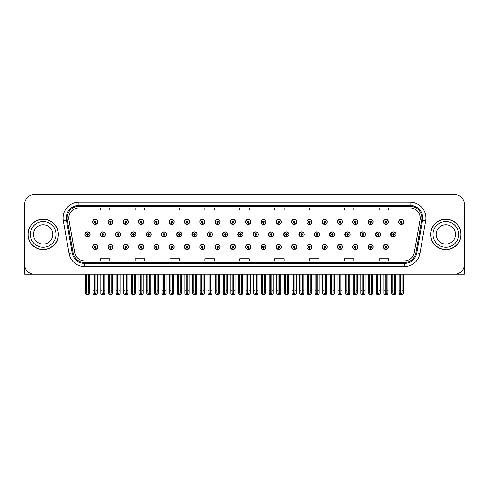 <?xml version="1.0" encoding="UTF-8"?>
<svg xmlns="http://www.w3.org/2000/svg" width="489" height="489" viewBox="0 0 489 489"><rect width="100%" height="100%" fill="white"/><g stroke="black" fill="none" stroke-linecap="round" stroke-linejoin="round"><path stroke-width="0.73" d="M445.84 274.213L464.299 274.213L464.299 204.139A9.511 9.511 0 0 0 454.782 194.622L34.218 194.622A9.511 9.511 0 0 0 24.701 204.139L24.701 274.213L43.16 274.213M230.368 246.976A2.537 2.537 0 0 0 232.905 249.512A2.537 2.537 0 0 0 235.441 246.976A2.537 2.537 0 0 0 232.905 244.439A2.537 2.537 0 0 0 230.368 246.976M215.062 246.976A2.537 2.537 0 0 0 217.599 249.512A2.537 2.537 0 0 0 220.136 246.976A2.537 2.537 0 0 0 217.599 244.439A2.537 2.537 0 0 0 215.062 246.976M199.763 246.976A2.537 2.537 0 0 0 202.299 249.512A2.537 2.537 0 0 0 204.836 246.976A2.537 2.537 0 0 0 202.299 244.439A2.537 2.537 0 0 0 199.763 246.976M153.858 246.976A2.537 2.537 0 0 0 156.394 249.512A2.537 2.537 0 0 0 158.931 246.976A2.537 2.537 0 0 0 156.394 244.439A2.537 2.537 0 0 0 153.858 246.976M138.552 246.976A2.537 2.537 0 0 0 141.089 249.512A2.537 2.537 0 0 0 143.625 246.976A2.537 2.537 0 0 0 141.089 244.439A2.537 2.537 0 0 0 138.552 246.976M107.947 246.976A2.537 2.537 0 0 0 110.483 249.512A2.537 2.537 0 0 0 113.02 246.976A2.537 2.537 0 0 0 110.483 244.439A2.537 2.537 0 0 0 107.947 246.976M123.252 246.976A2.537 2.537 0 0 0 125.789 249.512A2.537 2.537 0 0 0 128.326 246.976A2.537 2.537 0 0 0 125.789 244.439A2.537 2.537 0 0 0 123.252 246.976M184.457 246.976A2.537 2.537 0 0 0 186.994 249.512A2.537 2.537 0 0 0 189.53 246.976A2.537 2.537 0 0 0 186.994 244.439A2.537 2.537 0 0 0 184.457 246.976M245.667 246.976A2.537 2.537 0 0 0 248.204 249.512A2.537 2.537 0 0 0 250.741 246.976A2.537 2.537 0 0 0 248.204 244.439A2.537 2.537 0 0 0 245.667 246.976M260.973 246.976A2.537 2.537 0 0 0 263.504 249.512A2.537 2.537 0 0 0 266.04 246.976A2.537 2.537 0 0 0 263.504 244.439A2.537 2.537 0 0 0 260.973 246.976M276.273 246.976A2.537 2.537 0 0 0 278.809 249.512A2.537 2.537 0 0 0 281.346 246.976A2.537 2.537 0 0 0 278.809 244.439A2.537 2.537 0 0 0 276.273 246.976M291.572 246.976A2.537 2.537 0 0 0 294.109 249.512A2.537 2.537 0 0 0 296.646 246.976A2.537 2.537 0 0 0 294.109 244.439A2.537 2.537 0 0 0 291.572 246.976M306.878 246.976A2.537 2.537 0 0 0 309.415 249.512A2.537 2.537 0 0 0 311.951 246.976A2.537 2.537 0 0 0 309.415 244.439A2.537 2.537 0 0 0 306.878 246.976M322.178 246.976A2.537 2.537 0 0 0 324.714 249.512A2.537 2.537 0 0 0 327.251 246.976A2.537 2.537 0 0 0 324.714 244.439A2.537 2.537 0 0 0 322.178 246.976M337.483 246.976A2.537 2.537 0 0 0 340.014 249.512A2.537 2.537 0 0 0 342.551 246.976A2.537 2.537 0 0 0 340.014 244.439A2.537 2.537 0 0 0 337.483 246.976M352.783 246.976A2.537 2.537 0 0 0 355.32 249.512A2.537 2.537 0 0 0 357.856 246.976A2.537 2.537 0 0 0 355.32 244.439A2.537 2.537 0 0 0 352.783 246.976M368.083 246.976A2.537 2.537 0 0 0 370.619 249.512A2.537 2.537 0 0 0 373.156 246.976A2.537 2.537 0 0 0 370.619 244.439A2.537 2.537 0 0 0 368.083 246.976M383.388 246.976A2.537 2.537 0 0 0 385.925 249.512A2.537 2.537 0 0 0 388.462 246.976A2.537 2.537 0 0 0 385.925 244.439A2.537 2.537 0 0 0 383.388 246.976M169.157 246.976A2.537 2.537 0 0 0 171.694 249.512A2.537 2.537 0 0 0 174.231 246.976A2.537 2.537 0 0 0 171.694 244.439A2.537 2.537 0 0 0 169.157 246.976M115.575 234.414A2.537 2.537 0 0 0 118.112 236.951A2.537 2.537 0 0 0 120.642 234.414A2.537 2.537 0 0 0 118.112 231.878A2.537 2.537 0 0 0 115.575 234.414M130.856 234.414A2.537 2.537 0 0 0 133.393 236.951A2.537 2.537 0 0 0 135.93 234.414A2.537 2.537 0 0 0 133.393 231.878A2.537 2.537 0 0 0 130.856 234.414M146.138 234.414A2.537 2.537 0 0 0 148.674 236.951A2.537 2.537 0 0 0 151.211 234.414A2.537 2.537 0 0 0 148.674 231.878A2.537 2.537 0 0 0 146.138 234.414M161.419 234.414A2.537 2.537 0 0 0 163.956 236.951A2.537 2.537 0 0 0 166.492 234.414A2.537 2.537 0 0 0 163.956 231.878A2.537 2.537 0 0 0 161.419 234.414M176.706 234.414A2.537 2.537 0 0 0 179.243 236.951A2.537 2.537 0 0 0 181.78 234.414A2.537 2.537 0 0 0 179.243 231.878A2.537 2.537 0 0 0 176.706 234.414M191.988 234.414A2.537 2.537 0 0 0 194.524 236.951A2.537 2.537 0 0 0 197.061 234.414A2.537 2.537 0 0 0 194.524 231.878A2.537 2.537 0 0 0 191.988 234.414M207.269 234.414A2.537 2.537 0 0 0 209.805 236.951A2.537 2.537 0 0 0 212.342 234.414A2.537 2.537 0 0 0 209.805 231.878A2.537 2.537 0 0 0 207.269 234.414M227.452 233.491A2.537 2.537 0 0 0 222.556 234.414A2.537 2.537 0 0 0 227.452 235.343M242.513 233.057A2.537 2.537 0 0 0 237.837 234.414A2.537 2.537 0 0 0 242.513 235.771M257.624 232.813A2.537 2.537 0 0 0 253.119 234.414A2.537 2.537 0 0 0 257.624 236.022M272.758 232.648A2.537 2.537 0 0 0 268.4 234.414A2.537 2.537 0 0 0 272.758 236.181M287.923 232.532A2.537 2.537 0 0 0 283.687 234.414A2.537 2.537 0 0 0 287.923 236.303M303.101 232.446A2.537 2.537 0 0 0 298.968 234.414A2.537 2.537 0 0 0 303.101 236.389M318.296 232.379A2.537 2.537 0 0 0 314.25 234.414A2.537 2.537 0 0 0 318.296 236.456M333.504 232.324A2.537 2.537 0 0 0 329.537 234.414A2.537 2.537 0 0 0 333.504 236.511M348.718 232.281A2.537 2.537 0 0 0 344.818 234.414A2.537 2.537 0 0 0 348.718 236.554M363.944 232.244A2.537 2.537 0 0 0 360.1 234.414A2.537 2.537 0 0 0 363.944 236.59M379.177 232.214A2.537 2.537 0 0 0 375.381 234.414A2.537 2.537 0 0 0 379.177 236.621M394.415 232.189A2.537 2.537 0 0 0 390.668 234.414A2.537 2.537 0 0 0 394.415 236.645M100.288 234.414A2.537 2.537 0 0 0 102.824 236.951A2.537 2.537 0 0 0 105.361 234.414A2.537 2.537 0 0 0 102.824 231.878A2.537 2.537 0 0 0 100.288 234.414M245.667 221.859A2.537 2.537 0 0 0 248.204 224.396A2.537 2.537 0 0 0 250.741 221.859A2.537 2.537 0 0 0 248.204 219.323A2.537 2.537 0 0 0 245.667 221.859M230.368 221.859A2.537 2.537 0 0 0 232.905 224.396A2.537 2.537 0 0 0 235.441 221.859A2.537 2.537 0 0 0 232.905 219.323A2.537 2.537 0 0 0 230.368 221.859M153.858 221.859A2.537 2.537 0 0 0 156.394 224.396A2.537 2.537 0 0 0 158.931 221.859A2.537 2.537 0 0 0 156.394 219.323A2.537 2.537 0 0 0 153.858 221.859M138.552 221.859A2.537 2.537 0 0 0 141.089 224.396A2.537 2.537 0 0 0 143.625 221.859A2.537 2.537 0 0 0 141.089 219.323A2.537 2.537 0 0 0 138.552 221.859M123.252 221.859A2.537 2.537 0 0 0 125.789 224.396A2.537 2.537 0 0 0 128.326 221.859A2.537 2.537 0 0 0 125.789 219.323A2.537 2.537 0 0 0 123.252 221.859M184.457 221.859A2.537 2.537 0 0 0 186.994 224.396A2.537 2.537 0 0 0 189.53 221.859A2.537 2.537 0 0 0 186.994 219.323A2.537 2.537 0 0 0 184.457 221.859M215.062 221.859A2.537 2.537 0 0 0 217.599 224.396A2.537 2.537 0 0 0 220.136 221.859A2.537 2.537 0 0 0 217.599 219.323A2.537 2.537 0 0 0 215.062 221.859M107.947 221.859A2.537 2.537 0 0 0 110.483 224.396A2.537 2.537 0 0 0 113.02 221.859A2.537 2.537 0 0 0 110.483 219.323A2.537 2.537 0 0 0 107.947 221.859M199.763 221.859A2.537 2.537 0 0 0 202.299 224.396A2.537 2.537 0 0 0 204.836 221.859A2.537 2.537 0 0 0 202.299 219.323A2.537 2.537 0 0 0 199.763 221.859M260.973 221.859A2.537 2.537 0 0 0 263.504 224.396A2.537 2.537 0 0 0 266.04 221.859A2.537 2.537 0 0 0 263.504 219.323A2.537 2.537 0 0 0 260.973 221.859M276.273 221.859A2.537 2.537 0 0 0 278.809 224.396A2.537 2.537 0 0 0 281.346 221.859A2.537 2.537 0 0 0 278.809 219.323A2.537 2.537 0 0 0 276.273 221.859M291.572 221.859A2.537 2.537 0 0 0 294.109 224.396A2.537 2.537 0 0 0 296.646 221.859A2.537 2.537 0 0 0 294.109 219.323A2.537 2.537 0 0 0 291.572 221.859M306.878 221.859A2.537 2.537 0 0 0 309.415 224.396A2.537 2.537 0 0 0 311.951 221.859A2.537 2.537 0 0 0 309.415 219.323A2.537 2.537 0 0 0 306.878 221.859M322.178 221.859A2.537 2.537 0 0 0 324.714 224.396A2.537 2.537 0 0 0 327.251 221.859A2.537 2.537 0 0 0 324.714 219.323A2.537 2.537 0 0 0 322.178 221.859M337.483 221.859A2.537 2.537 0 0 0 340.014 224.396A2.537 2.537 0 0 0 342.551 221.859A2.537 2.537 0 0 0 340.014 219.323A2.537 2.537 0 0 0 337.483 221.859M352.783 221.859A2.537 2.537 0 0 0 355.32 224.396A2.537 2.537 0 0 0 357.856 221.859A2.537 2.537 0 0 0 355.32 219.323A2.537 2.537 0 0 0 352.783 221.859M368.083 221.859A2.537 2.537 0 0 0 370.619 224.396A2.537 2.537 0 0 0 373.156 221.859A2.537 2.537 0 0 0 370.619 219.323A2.537 2.537 0 0 0 368.083 221.859M383.388 221.859A2.537 2.537 0 0 0 385.925 224.396A2.537 2.537 0 0 0 388.462 221.859A2.537 2.537 0 0 0 385.925 219.323A2.537 2.537 0 0 0 383.388 221.859M398.688 221.859A2.537 2.537 0 0 0 401.224 224.396A2.537 2.537 0 0 0 403.761 221.859A2.537 2.537 0 0 0 401.224 219.323A2.537 2.537 0 0 0 398.688 221.859M169.157 221.859A2.537 2.537 0 0 0 171.694 224.396A2.537 2.537 0 0 0 174.231 221.859A2.537 2.537 0 0 0 171.694 219.323A2.537 2.537 0 0 0 169.157 221.859M92.647 246.976A2.537 2.537 0 0 0 95.184 249.512A2.537 2.537 0 0 0 97.721 246.976A2.537 2.537 0 0 0 95.184 244.439A2.537 2.537 0 0 0 92.647 246.976M85.007 234.414A2.537 2.537 0 0 0 87.543 236.951A2.537 2.537 0 0 0 90.08 234.414A2.537 2.537 0 0 0 87.543 231.878A2.537 2.537 0 0 0 85.007 234.414M92.647 221.859A2.537 2.537 0 0 0 95.184 224.396A2.537 2.537 0 0 0 97.721 221.859A2.537 2.537 0 0 0 95.184 219.323A2.537 2.537 0 0 0 92.647 221.859M27.94 234.414A15.22 15.22 0 0 0 43.16 249.634A15.22 15.22 0 0 0 58.374 234.414A15.22 15.22 0 0 0 43.16 219.2A15.22 15.22 0 0 0 27.94 234.414M430.626 234.414A15.22 15.22 0 0 0 445.84 249.634A15.22 15.22 0 0 0 461.06 234.414A15.22 15.22 0 0 0 445.84 219.2A15.22 15.22 0 0 0 430.626 234.414M68.778 218.057A10.147 10.147 0 0 1 78.925 207.911L410.075 207.911A10.147 10.147 0 0 1 420.069 219.818L414.299 252.538A10.147 10.147 0 0 1 404.305 260.924L84.695 260.924A10.147 10.147 0 0 1 74.701 252.538L68.931 219.818A10.147 10.147 0 0 1 68.778 218.057M67.146 218.057A11.779 11.779 0 0 0 67.323 220.099L73.093 252.825A11.779 11.779 0 0 0 84.695 262.556L404.305 262.556A11.779 11.779 0 0 0 415.907 252.825L421.677 220.099A11.779 11.779 0 0 0 410.075 206.279L78.925 206.279A11.779 11.779 0 0 0 67.146 218.057M63.313 220.808A15.856 15.856 0 0 1 78.925 202.201L410.075 202.201A15.856 15.856 0 0 1 425.687 220.808L419.923 253.528A15.856 15.856 0 0 1 404.305 266.633L84.695 266.633A15.856 15.856 0 0 1 69.077 253.528L63.313 220.808L66.431 220.258A12.683 12.683 0 0 1 78.925 205.374L410.075 205.374A12.683 12.683 0 0 1 422.569 220.258L416.799 252.978A12.683 12.683 0 0 1 404.305 263.461L84.695 263.461A12.683 12.683 0 0 1 72.201 252.978L66.431 220.258A12.683 12.683 0 0 1 66.241 218.057M454.782 194.622L34.218 194.622M24.701 204.139L24.701 264.696A9.511 9.511 0 0 0 34.218 274.213L454.782 274.213A9.511 9.511 0 0 0 464.299 264.696L464.299 204.139M239.744 207.911L239.744 210.056L249.256 210.056L249.256 207.911M204.867 207.911L204.867 210.056L214.378 210.056L214.378 207.911M169.989 207.911L169.989 210.056L179.5 210.056L179.5 207.911M135.111 207.911L135.111 210.056L144.622 210.056L144.622 207.911M100.233 207.911L100.233 210.056L109.744 210.056L109.744 207.911M274.622 207.911L274.622 210.056L284.133 210.056L284.133 207.911M309.5 207.911L309.5 210.056L319.011 210.056L319.011 207.911M344.378 207.911L344.378 210.056L353.889 210.056L353.889 207.911M379.256 207.911L379.256 210.056L388.767 210.056L388.767 207.911M249.256 260.924L249.256 258.779L239.744 258.779L239.744 260.924M214.378 260.924L214.378 258.779L204.867 258.779L204.867 260.924M179.5 260.924L179.5 258.779L169.989 258.779L169.989 260.924M144.622 260.924L144.622 258.779L135.111 258.779L135.111 260.924M109.744 260.924L109.744 258.779L100.233 258.779L100.233 260.924M284.133 260.924L284.133 258.779L274.622 258.779L274.622 260.924M319.011 260.924L319.011 258.779L309.5 258.779L309.5 260.924M353.889 260.924L353.889 258.779L344.378 258.779L344.378 260.924M388.767 260.924L388.767 258.779L379.256 258.779L379.256 260.924M95.978 274.213L95.978 293.198L95.184 294.329L94.389 293.198L94.389 290.252L93.124 290.252L93.124 293.424L93.674 294.378L96.694 294.378L97.244 293.424L97.244 274.213M95.147 247.764L95.08 249.347A2.378 2.378 0 0 1 92.806 246.976A2.378 2.378 0 0 1 95.184 244.598A2.378 2.378 0 0 1 97.562 246.976A2.378 2.378 0 0 1 95.288 249.347L95.221 247.764A0.795 0.795 0 0 0 95.978 246.976A0.795 0.795 0 0 0 95.184 246.181A0.795 0.795 0 0 0 94.389 246.976A0.795 0.795 0 0 0 95.147 247.764L95.172 247.287A0.318 0.318 0 0 1 94.866 246.976A0.318 0.318 0 0 1 95.184 246.658A0.318 0.318 0 0 1 95.502 246.976A0.318 0.318 0 0 1 95.196 247.287L95.221 247.764M93.124 274.213L93.124 290.252M94.389 274.213L94.389 290.252M95.978 290.252L97.244 290.252M88.338 274.213L88.338 293.198L87.543 294.329L86.749 293.198L86.749 290.252L85.483 290.252L85.483 293.424L86.033 294.378L89.053 294.378L89.603 293.424L89.603 274.213M87.507 235.209L87.439 236.792A2.378 2.378 0 0 1 85.165 234.414A2.378 2.378 0 0 1 87.543 232.037A2.378 2.378 0 0 1 89.921 234.414A2.378 2.378 0 0 1 87.647 236.792L87.58 235.209A0.795 0.795 0 0 0 88.338 234.414A0.795 0.795 0 0 0 87.543 233.626A0.795 0.795 0 0 0 86.749 234.414A0.795 0.795 0 0 0 87.507 235.209L87.531 234.732A0.318 0.318 0 0 1 87.225 234.414A0.318 0.318 0 0 1 87.543 234.103A0.318 0.318 0 0 1 87.861 234.414A0.318 0.318 0 0 1 87.555 234.732L87.58 235.209M85.483 274.213L85.483 290.252M86.749 274.213L86.749 290.252M88.338 290.252L89.603 290.252M95.147 222.654L95.08 224.237A2.378 2.378 0 0 1 92.806 221.859A2.378 2.378 0 0 1 95.184 219.482A2.378 2.378 0 0 1 97.562 221.859A2.378 2.378 0 0 1 95.288 224.237L95.221 222.654A0.795 0.795 0 0 0 95.978 221.859A0.795 0.795 0 0 0 95.184 221.071A0.795 0.795 0 0 0 94.389 221.859A0.795 0.795 0 0 0 95.147 222.654L95.172 222.177A0.318 0.318 0 0 1 94.866 221.859A0.318 0.318 0 0 1 95.184 221.541A0.318 0.318 0 0 1 95.502 221.859A0.318 0.318 0 0 1 95.196 222.177L95.221 222.654M24.701 254.708L24.701 251.542M24.701 221.23A6.339 6.339 0 0 0 24.45 223.002L24.45 249.005A6.339 6.339 0 0 1 24.701 248.987M111.278 274.213L111.278 293.198L110.483 294.329L109.695 293.198L109.695 290.252L108.424 290.252L108.424 293.424L108.974 294.378L111.999 294.378L112.549 293.424L112.549 274.213M110.453 247.764L110.386 249.347A2.378 2.378 0 0 1 108.106 246.976A2.378 2.378 0 0 1 110.483 244.598A2.378 2.378 0 0 1 112.867 246.976A2.378 2.378 0 0 1 110.587 249.347L110.52 247.764A0.795 0.795 0 0 0 111.278 246.976A0.795 0.795 0 0 0 110.483 246.181A0.795 0.795 0 0 0 109.695 246.976A0.795 0.795 0 0 0 110.453 247.764L110.471 247.287A0.318 0.318 0 0 1 110.172 246.976A0.318 0.318 0 0 1 110.483 246.658A0.318 0.318 0 0 1 110.801 246.976A0.318 0.318 0 0 1 110.502 247.287L110.52 247.764M108.424 274.213L108.424 290.252M109.695 274.213L109.695 290.252M111.278 290.252L112.549 290.252M126.584 274.213L126.584 293.198L125.789 294.329L124.995 293.198L124.995 290.252L123.729 290.252L123.729 293.424L124.279 294.378L127.299 294.378L127.849 293.424L127.849 274.213M125.752 247.764L125.685 249.347A2.378 2.378 0 0 1 123.411 246.976A2.378 2.378 0 0 1 125.789 244.598A2.378 2.378 0 0 1 128.167 246.976A2.378 2.378 0 0 1 125.893 249.347L125.826 247.764A0.795 0.795 0 0 0 126.584 246.976A0.795 0.795 0 0 0 125.789 246.181A0.795 0.795 0 0 0 124.995 246.976A0.795 0.795 0 0 0 125.752 247.764L125.777 247.287A0.318 0.318 0 0 1 125.471 246.976A0.318 0.318 0 0 1 125.789 246.658A0.318 0.318 0 0 1 126.107 246.976A0.318 0.318 0 0 1 125.801 247.287L125.826 247.764M123.729 274.213L123.729 290.252M124.995 274.213L124.995 290.252M126.584 290.252L127.849 290.252M141.883 274.213L141.883 293.198L141.089 294.329L140.3 293.198L140.3 290.252L139.029 290.252L139.029 293.424L139.579 294.378L142.605 294.378L143.149 293.424L143.149 274.213M141.058 247.764L140.985 249.347A2.378 2.378 0 0 1 138.711 246.976A2.378 2.378 0 0 1 141.089 244.598A2.378 2.378 0 0 1 143.466 246.976A2.378 2.378 0 0 1 141.193 249.347L141.125 247.764A0.795 0.795 0 0 0 141.883 246.976A0.795 0.795 0 0 0 141.089 246.181A0.795 0.795 0 0 0 140.3 246.976A0.795 0.795 0 0 0 141.058 247.764L141.077 247.287A0.318 0.318 0 0 1 140.771 246.976A0.318 0.318 0 0 1 141.089 246.658A0.318 0.318 0 0 1 141.407 246.976A0.318 0.318 0 0 1 141.107 247.287L141.125 247.764M139.029 274.213L139.029 290.252M140.3 274.213L140.3 290.252M141.883 290.252L143.149 290.252M157.183 274.213L157.183 293.198L156.394 294.329L155.6 293.198L155.6 290.252L154.335 290.252L154.335 293.424L154.879 294.378L157.904 294.378L158.454 293.424L158.454 274.213M156.358 247.764L156.291 249.347A2.378 2.378 0 0 1 154.017 246.976A2.378 2.378 0 0 1 156.394 244.598A2.378 2.378 0 0 1 158.772 246.976A2.378 2.378 0 0 1 156.498 249.347L156.425 247.764A0.795 0.795 0 0 0 157.183 246.976A0.795 0.795 0 0 0 156.394 246.181A0.795 0.795 0 0 0 155.6 246.976A0.795 0.795 0 0 0 156.358 247.764L156.376 247.287A0.318 0.318 0 0 1 156.077 246.976A0.318 0.318 0 0 1 156.394 246.658A0.318 0.318 0 0 1 156.712 246.976A0.318 0.318 0 0 1 156.407 247.287L156.425 247.764M154.335 274.213L154.335 290.252M155.6 274.213L155.6 290.252M157.183 290.252L158.454 290.252M103.637 274.213L103.637 293.198L102.843 294.329L102.054 293.198L102.054 290.252L100.783 290.252L100.783 293.424L101.333 294.378L104.359 294.378L104.909 293.424L104.909 274.213M102.812 235.209L102.739 236.792A2.378 2.378 0 0 1 100.465 234.414A2.378 2.378 0 0 1 102.843 232.037A2.378 2.378 0 0 1 105.221 234.414A2.378 2.378 0 0 1 102.947 236.792L102.879 235.209A0.795 0.795 0 0 0 103.637 234.414A0.795 0.795 0 0 0 102.843 233.626A0.795 0.795 0 0 0 102.054 234.414A0.795 0.795 0 0 0 102.812 235.209L102.831 234.732A0.318 0.318 0 0 1 102.525 234.414A0.318 0.318 0 0 1 102.843 234.103A0.318 0.318 0 0 1 103.161 234.414A0.318 0.318 0 0 1 102.861 234.732L102.879 235.209M100.783 274.213L100.783 290.252M102.054 274.213L102.054 290.252M103.637 290.252L104.909 290.252M118.937 274.213L118.937 293.198L118.149 294.329L117.354 293.198L117.354 290.252L116.089 290.252L116.089 293.424L116.633 294.378L119.658 294.378L120.208 293.424L120.208 274.213M118.112 235.209L118.045 236.792A2.378 2.378 0 0 1 115.771 234.414A2.378 2.378 0 0 1 118.149 232.037A2.378 2.378 0 0 1 120.526 234.414A2.378 2.378 0 0 1 118.252 236.792L118.179 235.209A0.795 0.795 0 0 0 118.937 234.414A0.795 0.795 0 0 0 118.149 233.626A0.795 0.795 0 0 0 117.354 234.414A0.795 0.795 0 0 0 118.112 235.209L118.13 234.732A0.318 0.318 0 0 1 117.831 234.414A0.318 0.318 0 0 1 118.149 234.103A0.318 0.318 0 0 1 118.466 234.414A0.318 0.318 0 0 1 118.161 234.732L118.179 235.209M116.089 274.213L116.089 290.252M117.354 274.213L117.354 290.252M118.937 290.252L120.208 290.252M134.243 274.213L134.243 293.198L133.448 294.329L132.653 293.198L132.653 290.252L131.388 290.252L131.388 293.424L131.938 294.378L134.958 294.378L135.508 293.424L135.508 274.213M133.411 235.209L133.344 236.792A2.378 2.378 0 0 1 131.07 234.414A2.378 2.378 0 0 1 133.448 232.037A2.378 2.378 0 0 1 135.826 234.414A2.378 2.378 0 0 1 133.552 236.792L133.485 235.209A0.795 0.795 0 0 0 134.243 234.414A0.795 0.795 0 0 0 133.448 233.626A0.795 0.795 0 0 0 132.653 234.414A0.795 0.795 0 0 0 133.411 235.209L133.436 234.732A0.318 0.318 0 0 1 133.13 234.414A0.318 0.318 0 0 1 133.448 234.103A0.318 0.318 0 0 1 133.766 234.414A0.318 0.318 0 0 1 133.46 234.732L133.485 235.209M131.388 274.213L131.388 290.252M132.653 274.213L132.653 290.252M134.243 290.252L135.508 290.252M149.542 274.213L149.542 293.198L148.754 294.329L147.959 293.198L147.959 290.252L146.688 290.252L146.688 293.424L147.238 294.378L150.264 294.378L150.814 293.424L150.814 274.213M148.717 235.209L148.65 236.792A2.378 2.378 0 0 1 146.37 234.414A2.378 2.378 0 0 1 148.754 232.037A2.378 2.378 0 0 1 151.132 234.414A2.378 2.378 0 0 1 148.858 236.792L148.784 235.209A0.795 0.795 0 0 0 149.542 234.414A0.795 0.795 0 0 0 148.754 233.626A0.795 0.795 0 0 0 147.959 234.414A0.795 0.795 0 0 0 148.717 235.209L148.735 234.732A0.318 0.318 0 0 1 148.436 234.414A0.318 0.318 0 0 1 148.754 234.103A0.318 0.318 0 0 1 149.066 234.414A0.318 0.318 0 0 1 148.766 234.732L148.784 235.209M146.688 274.213L146.688 290.252M147.959 274.213L147.959 290.252M149.542 290.252L150.814 290.252M110.453 222.654L110.386 224.237A2.378 2.378 0 0 1 108.106 221.859A2.378 2.378 0 0 1 110.483 219.482A2.378 2.378 0 0 1 112.867 221.859A2.378 2.378 0 0 1 110.587 224.237L110.52 222.654A0.795 0.795 0 0 0 111.278 221.859A0.795 0.795 0 0 0 110.483 221.071A0.795 0.795 0 0 0 109.695 221.859A0.795 0.795 0 0 0 110.453 222.654L110.471 222.177A0.318 0.318 0 0 1 110.172 221.859A0.318 0.318 0 0 1 110.483 221.541A0.318 0.318 0 0 1 110.801 221.859A0.318 0.318 0 0 1 110.502 222.177L110.52 222.654M125.752 222.654L125.685 224.237A2.378 2.378 0 0 1 123.411 221.859A2.378 2.378 0 0 1 125.789 219.482A2.378 2.378 0 0 1 128.167 221.859A2.378 2.378 0 0 1 125.893 224.237L125.826 222.654A0.795 0.795 0 0 0 126.584 221.859A0.795 0.795 0 0 0 125.789 221.071A0.795 0.795 0 0 0 124.995 221.859A0.795 0.795 0 0 0 125.752 222.654L125.777 222.177A0.318 0.318 0 0 1 125.471 221.859A0.318 0.318 0 0 1 125.789 221.541A0.318 0.318 0 0 1 126.107 221.859A0.318 0.318 0 0 1 125.801 222.177L125.826 222.654M141.058 222.654L140.985 224.237A2.378 2.378 0 0 1 138.711 221.859A2.378 2.378 0 0 1 141.089 219.482A2.378 2.378 0 0 1 143.466 221.859A2.378 2.378 0 0 1 141.193 224.237L141.125 222.654A0.795 0.795 0 0 0 141.883 221.859A0.795 0.795 0 0 0 141.089 221.071A0.795 0.795 0 0 0 140.3 221.859A0.795 0.795 0 0 0 141.058 222.654L141.077 222.177A0.318 0.318 0 0 1 140.771 221.859A0.318 0.318 0 0 1 141.089 221.541A0.318 0.318 0 0 1 141.407 221.859A0.318 0.318 0 0 1 141.107 222.177L141.125 222.654M156.358 222.654L156.291 224.237A2.378 2.378 0 0 1 154.017 221.859A2.378 2.378 0 0 1 156.394 219.482A2.378 2.378 0 0 1 158.772 221.859A2.378 2.378 0 0 1 156.498 224.237L156.425 222.654A0.795 0.795 0 0 0 157.183 221.859A0.795 0.795 0 0 0 156.394 221.071A0.795 0.795 0 0 0 155.6 221.859A0.795 0.795 0 0 0 156.358 222.654L156.376 222.177A0.318 0.318 0 0 1 156.077 221.859A0.318 0.318 0 0 1 156.394 221.541A0.318 0.318 0 0 1 156.712 221.859A0.318 0.318 0 0 1 156.407 222.177L156.425 222.654M52.83 234.414A9.67 9.67 0 0 0 43.16 224.744A9.67 9.67 0 0 0 33.484 234.414A9.67 9.67 0 0 0 43.16 244.09A9.67 9.67 0 0 0 52.83 234.414A9.67 9.67 0 0 1 43.16 244.09A9.67 9.67 0 0 1 33.484 234.414M58.215 234.414A15.061 15.061 0 0 0 43.16 219.353A15.061 15.061 0 0 0 28.099 234.414A15.061 15.061 0 0 0 43.16 249.476A15.061 15.061 0 0 0 58.215 234.414M464.299 251.542L464.299 254.708M464.299 221.23A6.339 6.339 0 0 1 464.55 223.002L464.55 249.005A6.339 6.339 0 0 0 464.299 248.987M455.516 234.414A9.67 9.67 0 0 0 445.84 224.744A9.67 9.67 0 0 0 436.17 234.414A9.67 9.67 0 0 0 445.84 244.09A9.67 9.67 0 0 0 455.516 234.414A9.67 9.67 0 0 1 445.84 244.09A9.67 9.67 0 0 1 436.17 234.414M460.901 234.414A15.061 15.061 0 0 0 445.84 219.353A15.061 15.061 0 0 0 430.785 234.414A15.061 15.061 0 0 0 445.84 249.476A15.061 15.061 0 0 0 460.901 234.414M172.489 274.213L172.489 293.198L171.694 294.329L170.899 293.198L170.899 290.252L169.634 290.252L169.634 293.424L170.184 294.378L173.204 294.378L173.754 293.424L173.754 274.213M171.657 247.764L171.59 249.347A2.378 2.378 0 0 1 169.316 246.976A2.378 2.378 0 0 1 171.694 244.598A2.378 2.378 0 0 1 174.072 246.976A2.378 2.378 0 0 1 171.798 249.347L171.731 247.764A0.795 0.795 0 0 0 172.489 246.976A0.795 0.795 0 0 0 171.694 246.181A0.795 0.795 0 0 0 170.899 246.976A0.795 0.795 0 0 0 171.657 247.764L171.682 247.287A0.318 0.318 0 0 1 171.376 246.976A0.318 0.318 0 0 1 171.694 246.658A0.318 0.318 0 0 1 172.012 246.976A0.318 0.318 0 0 1 171.706 247.287L171.731 247.764M169.634 274.213L169.634 290.252M170.899 274.213L170.899 290.252M172.489 290.252L173.754 290.252M187.788 274.213L187.788 293.198L186.994 294.329L186.205 293.198L186.205 290.252L184.934 290.252L184.934 293.424L185.484 294.378L188.509 294.378L189.06 293.424L189.06 274.213M186.963 247.764L186.896 249.347A2.378 2.378 0 0 1 184.616 246.976A2.378 2.378 0 0 1 186.994 244.598A2.378 2.378 0 0 1 189.377 246.976A2.378 2.378 0 0 1 187.098 249.347L187.03 247.764A0.795 0.795 0 0 0 187.788 246.976A0.795 0.795 0 0 0 186.994 246.181A0.795 0.795 0 0 0 186.205 246.976A0.795 0.795 0 0 0 186.963 247.764L186.981 247.287A0.318 0.318 0 0 1 186.682 246.976A0.318 0.318 0 0 1 186.994 246.658A0.318 0.318 0 0 1 187.311 246.976A0.318 0.318 0 0 1 187.012 247.287L187.03 247.764M184.934 274.213L184.934 290.252M186.205 274.213L186.205 290.252M187.788 290.252L189.06 290.252M203.094 274.213L203.094 293.198L202.299 294.329L201.505 293.198L201.505 290.252L200.239 290.252L200.239 293.424L200.79 294.378L203.809 294.378L204.359 293.424L204.359 274.213M202.263 247.764L202.195 249.347A2.378 2.378 0 0 1 199.922 246.976A2.378 2.378 0 0 1 202.299 244.598A2.378 2.378 0 0 1 204.677 246.976A2.378 2.378 0 0 1 202.403 249.347L202.336 247.764A0.795 0.795 0 0 0 203.094 246.976A0.795 0.795 0 0 0 202.299 246.181A0.795 0.795 0 0 0 201.505 246.976A0.795 0.795 0 0 0 202.263 247.764L202.287 247.287A0.318 0.318 0 0 1 201.981 246.976A0.318 0.318 0 0 1 202.299 246.658A0.318 0.318 0 0 1 202.617 246.976A0.318 0.318 0 0 1 202.312 247.287L202.336 247.764M200.239 274.213L200.239 290.252M201.505 274.213L201.505 290.252M203.094 290.252L204.359 290.252M218.394 274.213L218.394 293.198L217.599 294.329L216.81 293.198L216.81 290.252L215.539 290.252L215.539 293.424L216.089 294.378L219.115 294.378L219.659 293.424L219.659 274.213M217.568 247.764L217.495 249.347A2.378 2.378 0 0 1 215.221 246.976A2.378 2.378 0 0 1 217.599 244.598A2.378 2.378 0 0 1 219.977 246.976A2.378 2.378 0 0 1 217.703 249.347L217.636 247.764A0.795 0.795 0 0 0 218.394 246.976A0.795 0.795 0 0 0 217.599 246.181A0.795 0.795 0 0 0 216.81 246.976A0.795 0.795 0 0 0 217.568 247.764L217.587 247.287A0.318 0.318 0 0 1 217.281 246.976A0.318 0.318 0 0 1 217.599 246.658A0.318 0.318 0 0 1 217.917 246.976A0.318 0.318 0 0 1 217.617 247.287L217.636 247.764M215.539 274.213L215.539 290.252M216.81 274.213L216.81 290.252M218.394 290.252L219.659 290.252M233.693 274.213L233.693 293.198L232.905 294.329L232.11 293.198L232.11 290.252L230.845 290.252L230.845 293.424L231.389 294.378L234.414 294.378L234.964 293.424L234.964 274.213M232.868 247.764L232.801 249.347A2.378 2.378 0 0 1 230.527 246.976A2.378 2.378 0 0 1 232.905 244.598A2.378 2.378 0 0 1 235.282 246.976A2.378 2.378 0 0 1 233.008 249.347L232.935 247.764A0.795 0.795 0 0 0 233.693 246.976A0.795 0.795 0 0 0 232.905 246.181A0.795 0.795 0 0 0 232.11 246.976A0.795 0.795 0 0 0 232.868 247.764L232.886 247.287A0.318 0.318 0 0 1 232.587 246.976A0.318 0.318 0 0 1 232.905 246.658A0.318 0.318 0 0 1 233.222 246.976A0.318 0.318 0 0 1 232.917 247.287L232.935 247.764M230.845 274.213L230.845 290.252M232.11 274.213L232.11 290.252M233.693 290.252L234.964 290.252M248.999 274.213L248.999 293.198L248.204 294.329L247.41 293.198L247.41 290.252L246.144 290.252L246.144 293.424L246.694 294.378L249.714 294.378L250.264 293.424L250.264 274.213M248.167 247.764L248.1 249.347A2.378 2.378 0 0 1 245.826 246.976A2.378 2.378 0 0 1 248.204 244.598A2.378 2.378 0 0 1 250.582 246.976A2.378 2.378 0 0 1 248.308 249.347L248.241 247.764A0.795 0.795 0 0 0 248.999 246.976A0.795 0.795 0 0 0 248.204 246.181A0.795 0.795 0 0 0 247.41 246.976A0.795 0.795 0 0 0 248.167 247.764L248.192 247.287A0.318 0.318 0 0 1 247.886 246.976A0.318 0.318 0 0 1 248.204 246.658A0.318 0.318 0 0 1 248.522 246.976A0.318 0.318 0 0 1 248.216 247.287L248.241 247.764M246.144 274.213L246.144 290.252M247.41 274.213L247.41 290.252M248.999 290.252L250.264 290.252M264.298 274.213L264.298 293.198L263.504 294.329L262.715 293.198L262.715 290.252L261.444 290.252L261.444 293.424L261.994 294.378L265.02 294.378L265.57 293.424L265.57 274.213M263.473 247.764L263.406 249.347A2.378 2.378 0 0 1 261.126 246.976A2.378 2.378 0 0 1 263.504 244.598A2.378 2.378 0 0 1 265.888 246.976A2.378 2.378 0 0 1 263.608 249.347L263.54 247.764A0.795 0.795 0 0 0 264.298 246.976A0.795 0.795 0 0 0 263.504 246.181A0.795 0.795 0 0 0 262.715 246.976A0.795 0.795 0 0 0 263.473 247.764L263.492 247.287A0.318 0.318 0 0 1 263.192 246.976A0.318 0.318 0 0 1 263.504 246.658A0.318 0.318 0 0 1 263.822 246.976A0.318 0.318 0 0 1 263.522 247.287L263.54 247.764M261.444 274.213L261.444 290.252M262.715 274.213L262.715 290.252M264.298 290.252L265.57 290.252M279.604 274.213L279.604 293.198L278.809 294.329L278.015 293.198L278.015 290.252L276.75 290.252L276.75 293.424L277.3 294.378L280.319 294.378L280.869 293.424L280.869 274.213M278.773 247.764L278.706 249.347A2.378 2.378 0 0 1 276.432 246.976A2.378 2.378 0 0 1 278.809 244.598A2.378 2.378 0 0 1 281.187 246.976A2.378 2.378 0 0 1 278.913 249.347L278.846 247.764A0.795 0.795 0 0 0 279.604 246.976A0.795 0.795 0 0 0 278.809 246.181A0.795 0.795 0 0 0 278.015 246.976A0.795 0.795 0 0 0 278.773 247.764L278.797 247.287A0.318 0.318 0 0 1 278.492 246.976A0.318 0.318 0 0 1 278.809 246.658A0.318 0.318 0 0 1 279.127 246.976A0.318 0.318 0 0 1 278.822 247.287L278.846 247.764M276.75 274.213L276.75 290.252M278.015 274.213L278.015 290.252M279.604 290.252L280.869 290.252M294.904 274.213L294.904 293.198L294.109 294.329L293.321 293.198L293.321 290.252L292.049 290.252L292.049 293.424L292.599 294.378L295.625 294.378L296.169 293.424L296.169 274.213M294.078 247.764L294.005 249.347A2.378 2.378 0 0 1 291.731 246.976A2.378 2.378 0 0 1 294.109 244.598A2.378 2.378 0 0 1 296.487 246.976A2.378 2.378 0 0 1 294.213 249.347L294.146 247.764A0.795 0.795 0 0 0 294.904 246.976A0.795 0.795 0 0 0 294.109 246.181A0.795 0.795 0 0 0 293.321 246.976A0.795 0.795 0 0 0 294.078 247.764L294.097 247.287A0.318 0.318 0 0 1 293.791 246.976A0.318 0.318 0 0 1 294.109 246.658A0.318 0.318 0 0 1 294.427 246.976A0.318 0.318 0 0 1 294.127 247.287L294.146 247.764M292.049 274.213L292.049 290.252M293.321 274.213L293.321 290.252M294.904 290.252L296.169 290.252M164.848 274.213L164.848 293.198L164.053 294.329L163.259 293.198L163.259 290.252L161.993 290.252L161.993 293.424L162.544 294.378L165.563 294.378L166.113 293.424L166.113 274.213M164.017 235.209L163.949 236.792A2.378 2.378 0 0 1 161.676 234.414A2.378 2.378 0 0 1 164.053 232.037A2.378 2.378 0 0 1 166.431 234.414A2.378 2.378 0 0 1 164.157 236.792L164.09 235.209A0.795 0.795 0 0 0 164.848 234.414A0.795 0.795 0 0 0 164.053 233.626A0.795 0.795 0 0 0 163.259 234.414A0.795 0.795 0 0 0 164.017 235.209L164.041 234.732A0.318 0.318 0 0 1 163.736 234.414A0.318 0.318 0 0 1 164.053 234.103A0.318 0.318 0 0 1 164.371 234.414A0.318 0.318 0 0 1 164.066 234.732L164.09 235.209M161.993 274.213L161.993 290.252M163.259 274.213L163.259 290.252M164.848 290.252L166.113 290.252M180.148 274.213L180.148 293.198L179.353 294.329L178.564 293.198L178.564 290.252L177.293 290.252L177.293 293.424L177.843 294.378L180.869 294.378L181.419 293.424L181.419 274.213M179.322 235.209L179.249 236.792A2.378 2.378 0 0 1 176.975 234.414A2.378 2.378 0 0 1 179.353 232.037A2.378 2.378 0 0 1 181.731 234.414A2.378 2.378 0 0 1 179.457 236.792L179.39 235.209A0.795 0.795 0 0 0 180.148 234.414A0.795 0.795 0 0 0 179.353 233.626A0.795 0.795 0 0 0 178.564 234.414A0.795 0.795 0 0 0 179.322 235.209L179.341 234.732A0.318 0.318 0 0 1 179.035 234.414A0.318 0.318 0 0 1 179.353 234.103A0.318 0.318 0 0 1 179.671 234.414A0.318 0.318 0 0 1 179.371 234.732L179.39 235.209M177.293 274.213L177.293 290.252M178.564 274.213L178.564 290.252M180.148 290.252L181.419 290.252M195.447 274.213L195.447 293.198L194.659 294.329L193.864 293.198L193.864 290.252L192.599 290.252L192.599 293.424L193.143 294.378L196.168 294.378L196.719 293.424L196.719 274.213M194.622 235.209L194.555 236.792A2.378 2.378 0 0 1 192.281 234.414A2.378 2.378 0 0 1 194.659 232.037A2.378 2.378 0 0 1 197.036 234.414A2.378 2.378 0 0 1 194.763 236.792L194.689 235.209A0.795 0.795 0 0 0 195.447 234.414A0.795 0.795 0 0 0 194.659 233.626A0.795 0.795 0 0 0 193.864 234.414A0.795 0.795 0 0 0 194.622 235.209L194.64 234.732A0.318 0.318 0 0 1 194.341 234.414A0.318 0.318 0 0 1 194.659 234.103A0.318 0.318 0 0 1 194.977 234.414A0.318 0.318 0 0 1 194.671 234.732L194.689 235.209M192.599 274.213L192.599 290.252M193.864 274.213L193.864 290.252M195.447 290.252L196.719 290.252M210.753 274.213L210.753 293.198L209.958 294.329L209.164 293.198L209.164 290.252L207.898 290.252L207.898 293.424L208.448 294.378L211.468 294.378L212.018 293.424L212.018 274.213M209.922 235.209L209.854 236.792A2.378 2.378 0 0 1 207.581 234.414A2.378 2.378 0 0 1 209.958 232.037A2.378 2.378 0 0 1 212.336 234.414A2.378 2.378 0 0 1 210.062 236.792L209.995 235.209A0.795 0.795 0 0 0 210.753 234.414A0.795 0.795 0 0 0 209.958 233.626A0.795 0.795 0 0 0 209.164 234.414A0.795 0.795 0 0 0 209.922 235.209L209.946 234.732A0.318 0.318 0 0 1 209.64 234.414A0.318 0.318 0 0 1 209.958 234.103A0.318 0.318 0 0 1 210.276 234.414A0.318 0.318 0 0 1 209.97 234.732L209.995 235.209M207.666 235.05L207.348 235.05M207.348 233.785L207.666 233.785M207.898 274.213L207.898 290.252M209.164 274.213L209.164 290.252M210.753 290.252L212.018 290.252M226.052 274.213L226.052 293.198L225.264 294.329L224.469 293.198L224.469 290.252L223.198 290.252L223.198 293.424L223.748 294.378L226.774 294.378L227.324 293.424L227.324 274.213M225.227 235.209L225.16 236.792A2.378 2.378 0 0 1 222.88 234.414A2.378 2.378 0 0 1 225.264 232.037A2.378 2.378 0 0 1 227.642 234.414A2.378 2.378 0 0 1 225.368 236.792L225.295 235.209A0.795 0.795 0 0 0 226.052 234.414A0.795 0.795 0 0 0 225.264 233.626A0.795 0.795 0 0 0 224.469 234.414A0.795 0.795 0 0 0 225.227 235.209L225.246 234.732A0.318 0.318 0 0 1 224.946 234.414A0.318 0.318 0 0 1 225.264 234.103A0.318 0.318 0 0 1 225.576 234.414A0.318 0.318 0 0 1 225.276 234.732L225.295 235.209M222.972 235.05L222.636 235.05M222.636 233.785L222.972 233.785M223.198 274.213L223.198 290.252M224.469 274.213L224.469 290.252M226.052 290.252L227.324 290.252M241.358 274.213L241.358 293.198L240.564 294.329L239.769 293.198L239.769 290.252L238.504 290.252L238.504 293.424L239.054 294.378L242.073 294.378L242.623 293.424L242.623 274.213M240.527 235.209L240.46 236.792A2.378 2.378 0 0 1 238.186 234.414A2.378 2.378 0 0 1 240.564 232.037A2.378 2.378 0 0 1 242.941 234.414A2.378 2.378 0 0 1 240.667 236.792L240.6 235.209A0.795 0.795 0 0 0 241.358 234.414A0.795 0.795 0 0 0 240.564 233.626A0.795 0.795 0 0 0 239.769 234.414A0.795 0.795 0 0 0 240.527 235.209L240.551 234.732A0.318 0.318 0 0 1 240.246 234.414A0.318 0.318 0 0 1 240.564 234.103A0.318 0.318 0 0 1 240.881 234.414A0.318 0.318 0 0 1 240.576 234.732L240.6 235.209M238.271 235.05L237.917 235.05M237.917 233.785L238.271 233.785M238.504 274.213L238.504 290.252M239.769 274.213L239.769 290.252M241.358 290.252L242.623 290.252M256.658 274.213L256.658 293.198L255.863 294.329L255.075 293.198L255.075 290.252L253.803 290.252L253.803 293.424L254.353 294.378L257.379 294.378L257.929 293.424L257.929 274.213M255.833 235.209L255.759 236.792A2.378 2.378 0 0 1 253.485 234.414A2.378 2.378 0 0 1 255.863 232.037A2.378 2.378 0 0 1 258.241 234.414A2.378 2.378 0 0 1 255.967 236.792L255.9 235.209A0.795 0.795 0 0 0 256.658 234.414A0.795 0.795 0 0 0 255.863 233.626A0.795 0.795 0 0 0 255.075 234.414A0.795 0.795 0 0 0 255.833 235.209L255.851 234.732A0.318 0.318 0 0 1 255.545 234.414A0.318 0.318 0 0 1 255.863 234.103A0.318 0.318 0 0 1 256.181 234.414A0.318 0.318 0 0 1 255.881 234.732L255.9 235.209M253.571 235.05L253.198 235.05M253.198 233.785L253.571 233.785M253.803 274.213L253.803 290.252M255.075 274.213L255.075 290.252M256.658 290.252L257.929 290.252M271.957 274.213L271.957 293.198L271.169 294.329L270.374 293.198L270.374 290.252L269.109 290.252L269.109 293.424L269.653 294.378L272.679 294.378L273.229 293.424L273.229 274.213M271.132 235.209L271.065 236.792A2.378 2.378 0 0 1 268.791 234.414A2.378 2.378 0 0 1 271.169 232.037A2.378 2.378 0 0 1 273.547 234.414A2.378 2.378 0 0 1 271.273 236.792L271.199 235.209A0.795 0.795 0 0 0 271.957 234.414A0.795 0.795 0 0 0 271.169 233.626A0.795 0.795 0 0 0 270.374 234.414A0.795 0.795 0 0 0 271.132 235.209L271.151 234.732A0.318 0.318 0 0 1 270.851 234.414A0.318 0.318 0 0 1 271.169 234.103A0.318 0.318 0 0 1 271.487 234.414A0.318 0.318 0 0 1 271.181 234.732L271.199 235.209M268.877 235.05L268.485 235.05M268.485 233.785L268.877 233.785M269.109 274.213L269.109 290.252M270.374 274.213L270.374 290.252M271.957 290.252L273.229 290.252M287.263 274.213L287.263 293.198L286.468 294.329L285.674 293.198L285.674 290.252L284.409 290.252L284.409 293.424L284.959 294.378L287.978 294.378L288.528 293.424L288.528 274.213M286.432 235.209L286.365 236.792A2.378 2.378 0 0 1 284.091 234.414A2.378 2.378 0 0 1 286.468 232.037A2.378 2.378 0 0 1 288.846 234.414A2.378 2.378 0 0 1 286.572 236.792L286.505 235.209A0.795 0.795 0 0 0 287.263 234.414A0.795 0.795 0 0 0 286.468 233.626A0.795 0.795 0 0 0 285.674 234.414A0.795 0.795 0 0 0 286.432 235.209L286.456 234.732A0.318 0.318 0 0 1 286.151 234.414A0.318 0.318 0 0 1 286.468 234.103A0.318 0.318 0 0 1 286.786 234.414A0.318 0.318 0 0 1 286.481 234.732L286.505 235.209M284.176 235.05L283.767 235.05M283.767 233.785L284.176 233.785M284.409 274.213L284.409 290.252M285.674 274.213L285.674 290.252M287.263 290.252L288.528 290.252M302.563 274.213L302.563 293.198L301.774 294.329L300.979 293.198L300.979 290.252L299.708 290.252L299.708 293.424L300.258 294.378L303.284 294.378L303.834 293.424L303.834 274.213M301.737 235.209L301.67 236.792A2.378 2.378 0 0 1 299.39 234.414A2.378 2.378 0 0 1 301.774 232.037A2.378 2.378 0 0 1 304.152 234.414A2.378 2.378 0 0 1 301.878 236.792L301.805 235.209A0.795 0.795 0 0 0 302.563 234.414A0.795 0.795 0 0 0 301.774 233.626A0.795 0.795 0 0 0 300.979 234.414A0.795 0.795 0 0 0 301.737 235.209L301.756 234.732A0.318 0.318 0 0 1 301.456 234.414A0.318 0.318 0 0 1 301.774 234.103A0.318 0.318 0 0 1 302.086 234.414A0.318 0.318 0 0 1 301.786 234.732L301.805 235.209M299.482 235.05L299.048 235.05M299.048 233.785L299.482 233.785M299.708 274.213L299.708 290.252M300.979 274.213L300.979 290.252M302.563 290.252L303.834 290.252M171.657 222.654L171.59 224.237A2.378 2.378 0 0 1 169.316 221.859A2.378 2.378 0 0 1 171.694 219.482A2.378 2.378 0 0 1 174.072 221.859A2.378 2.378 0 0 1 171.798 224.237L171.731 222.654A0.795 0.795 0 0 0 172.489 221.859A0.795 0.795 0 0 0 171.694 221.071A0.795 0.795 0 0 0 170.899 221.859A0.795 0.795 0 0 0 171.657 222.654L171.682 222.177A0.318 0.318 0 0 1 171.376 221.859A0.318 0.318 0 0 1 171.694 221.541A0.318 0.318 0 0 1 172.012 221.859A0.318 0.318 0 0 1 171.706 222.177L171.731 222.654M186.963 222.654L186.896 224.237A2.378 2.378 0 0 1 184.616 221.859A2.378 2.378 0 0 1 186.994 219.482A2.378 2.378 0 0 1 189.377 221.859A2.378 2.378 0 0 1 187.098 224.237L187.03 222.654A0.795 0.795 0 0 0 187.788 221.859A0.795 0.795 0 0 0 186.994 221.071A0.795 0.795 0 0 0 186.205 221.859A0.795 0.795 0 0 0 186.963 222.654L186.981 222.177A0.318 0.318 0 0 1 186.682 221.859A0.318 0.318 0 0 1 186.994 221.541A0.318 0.318 0 0 1 187.311 221.859A0.318 0.318 0 0 1 187.012 222.177L187.03 222.654M202.263 222.654L202.195 224.237A2.378 2.378 0 0 1 199.922 221.859A2.378 2.378 0 0 1 202.299 219.482A2.378 2.378 0 0 1 204.677 221.859A2.378 2.378 0 0 1 202.403 224.237L202.336 222.654A0.795 0.795 0 0 0 203.094 221.859A0.795 0.795 0 0 0 202.299 221.071A0.795 0.795 0 0 0 201.505 221.859A0.795 0.795 0 0 0 202.263 222.654L202.287 222.177A0.318 0.318 0 0 1 201.981 221.859A0.318 0.318 0 0 1 202.299 221.541A0.318 0.318 0 0 1 202.617 221.859A0.318 0.318 0 0 1 202.312 222.177L202.336 222.654M217.568 222.654L217.495 224.237A2.378 2.378 0 0 1 215.221 221.859A2.378 2.378 0 0 1 217.599 219.482A2.378 2.378 0 0 1 219.977 221.859A2.378 2.378 0 0 1 217.703 224.237L217.636 222.654A0.795 0.795 0 0 0 218.394 221.859A0.795 0.795 0 0 0 217.599 221.071A0.795 0.795 0 0 0 216.81 221.859A0.795 0.795 0 0 0 217.568 222.654L217.587 222.177A0.318 0.318 0 0 1 217.281 221.859A0.318 0.318 0 0 1 217.599 221.541A0.318 0.318 0 0 1 217.917 221.859A0.318 0.318 0 0 1 217.617 222.177L217.636 222.654M232.868 222.654L232.801 224.237A2.378 2.378 0 0 1 230.527 221.859A2.378 2.378 0 0 1 232.905 219.482A2.378 2.378 0 0 1 235.282 221.859A2.378 2.378 0 0 1 233.008 224.237L232.935 222.654A0.795 0.795 0 0 0 233.693 221.859A0.795 0.795 0 0 0 232.905 221.071A0.795 0.795 0 0 0 232.11 221.859A0.795 0.795 0 0 0 232.868 222.654L232.886 222.177A0.318 0.318 0 0 1 232.587 221.859A0.318 0.318 0 0 1 232.905 221.541A0.318 0.318 0 0 1 233.222 221.859A0.318 0.318 0 0 1 232.917 222.177L232.935 222.654M248.167 222.654L248.1 224.237A2.378 2.378 0 0 1 245.826 221.859A2.378 2.378 0 0 1 248.204 219.482A2.378 2.378 0 0 1 250.582 221.859A2.378 2.378 0 0 1 248.308 224.237L248.241 222.654A0.795 0.795 0 0 0 248.999 221.859A0.795 0.795 0 0 0 248.204 221.071A0.795 0.795 0 0 0 247.41 221.859A0.795 0.795 0 0 0 248.167 222.654L248.192 222.177A0.318 0.318 0 0 1 247.886 221.859A0.318 0.318 0 0 1 248.204 221.541A0.318 0.318 0 0 1 248.522 221.859A0.318 0.318 0 0 1 248.216 222.177L248.241 222.654M263.473 222.654L263.406 224.237A2.378 2.378 0 0 1 261.126 221.859A2.378 2.378 0 0 1 263.504 219.482A2.378 2.378 0 0 1 265.888 221.859A2.378 2.378 0 0 1 263.608 224.237L263.54 222.654A0.795 0.795 0 0 0 264.298 221.859A0.795 0.795 0 0 0 263.504 221.071A0.795 0.795 0 0 0 262.715 221.859A0.795 0.795 0 0 0 263.473 222.654L263.492 222.177A0.318 0.318 0 0 1 263.192 221.859A0.318 0.318 0 0 1 263.504 221.541A0.318 0.318 0 0 1 263.822 221.859A0.318 0.318 0 0 1 263.522 222.177L263.54 222.654M278.773 222.654L278.706 224.237A2.378 2.378 0 0 1 276.432 221.859A2.378 2.378 0 0 1 278.809 219.482A2.378 2.378 0 0 1 281.187 221.859A2.378 2.378 0 0 1 278.913 224.237L278.846 222.654A0.795 0.795 0 0 0 279.604 221.859A0.795 0.795 0 0 0 278.809 221.071A0.795 0.795 0 0 0 278.015 221.859A0.795 0.795 0 0 0 278.773 222.654L278.797 222.177A0.318 0.318 0 0 1 278.492 221.859A0.318 0.318 0 0 1 278.809 221.541A0.318 0.318 0 0 1 279.127 221.859A0.318 0.318 0 0 1 278.822 222.177L278.846 222.654M294.078 222.654L294.005 224.237A2.378 2.378 0 0 1 291.731 221.859A2.378 2.378 0 0 1 294.109 219.482A2.378 2.378 0 0 1 296.487 221.859A2.378 2.378 0 0 1 294.213 224.237L294.146 222.654A0.795 0.795 0 0 0 294.904 221.859A0.795 0.795 0 0 0 294.109 221.071A0.795 0.795 0 0 0 293.321 221.859A0.795 0.795 0 0 0 294.078 222.654L294.097 222.177A0.318 0.318 0 0 1 293.791 221.859A0.318 0.318 0 0 1 294.109 221.541A0.318 0.318 0 0 1 294.427 221.859A0.318 0.318 0 0 1 294.127 222.177L294.146 222.654M309.378 222.654L309.311 224.237A2.378 2.378 0 0 1 307.037 221.859A2.378 2.378 0 0 1 309.415 219.482A2.378 2.378 0 0 1 311.793 221.859A2.378 2.378 0 0 1 309.519 224.237L309.445 222.654A0.795 0.795 0 0 0 310.203 221.859A0.795 0.795 0 0 0 309.415 221.071A0.795 0.795 0 0 0 308.62 221.859A0.795 0.795 0 0 0 309.378 222.654L309.396 222.177A0.318 0.318 0 0 1 309.097 221.859A0.318 0.318 0 0 1 309.415 221.541A0.318 0.318 0 0 1 309.733 221.859A0.318 0.318 0 0 1 309.427 222.177L309.445 222.654M310.203 274.213L310.203 293.198L309.415 294.329L308.62 293.198L308.62 290.252L307.355 290.252L307.355 293.424L307.899 294.378L310.925 294.378L311.475 293.424L311.475 274.213M309.378 247.764L309.311 249.347A2.378 2.378 0 0 1 307.037 246.976A2.378 2.378 0 0 1 309.415 244.598A2.378 2.378 0 0 1 311.793 246.976A2.378 2.378 0 0 1 309.519 249.347L309.445 247.764A0.795 0.795 0 0 0 310.203 246.976A0.795 0.795 0 0 0 309.415 246.181A0.795 0.795 0 0 0 308.62 246.976A0.795 0.795 0 0 0 309.378 247.764L309.396 247.287A0.318 0.318 0 0 1 309.097 246.976A0.318 0.318 0 0 1 309.415 246.658A0.318 0.318 0 0 1 309.733 246.976A0.318 0.318 0 0 1 309.427 247.287L309.445 247.764M307.355 274.213L307.355 290.252M308.62 274.213L308.62 290.252M310.203 290.252L311.475 290.252M325.509 274.213L325.509 293.198L324.714 294.329L323.92 293.198L323.92 290.252L322.654 290.252L322.654 293.424L323.205 294.378L326.224 294.378L326.774 293.424L326.774 274.213M324.678 247.764L324.61 249.347A2.378 2.378 0 0 1 322.337 246.976A2.378 2.378 0 0 1 324.714 244.598A2.378 2.378 0 0 1 327.092 246.976A2.378 2.378 0 0 1 324.818 249.347L324.751 247.764A0.795 0.795 0 0 0 325.509 246.976A0.795 0.795 0 0 0 324.714 246.181A0.795 0.795 0 0 0 323.92 246.976A0.795 0.795 0 0 0 324.678 247.764L324.702 247.287A0.318 0.318 0 0 1 324.396 246.976A0.318 0.318 0 0 1 324.714 246.658A0.318 0.318 0 0 1 325.032 246.976A0.318 0.318 0 0 1 324.727 247.287L324.751 247.764M322.654 274.213L322.654 290.252M323.92 274.213L323.92 290.252M325.509 290.252L326.774 290.252M340.809 274.213L340.809 293.198L340.014 294.329L339.225 293.198L339.225 290.252L337.954 290.252L337.954 293.424L338.504 294.378L341.53 294.378L342.08 293.424L342.08 274.213M339.983 247.764L339.916 249.347A2.378 2.378 0 0 1 337.636 246.976A2.378 2.378 0 0 1 340.014 244.598A2.378 2.378 0 0 1 342.398 246.976A2.378 2.378 0 0 1 340.118 249.347L340.051 247.764A0.795 0.795 0 0 0 340.809 246.976A0.795 0.795 0 0 0 340.014 246.181A0.795 0.795 0 0 0 339.225 246.976A0.795 0.795 0 0 0 339.983 247.764L340.002 247.287A0.318 0.318 0 0 1 339.702 246.976A0.318 0.318 0 0 1 340.014 246.658A0.318 0.318 0 0 1 340.332 246.976A0.318 0.318 0 0 1 340.032 247.287L340.051 247.764M337.954 274.213L337.954 290.252M339.225 274.213L339.225 290.252M340.809 290.252L342.08 290.252M356.114 274.213L356.114 293.198L355.32 294.329L354.525 293.198L354.525 290.252L353.26 290.252L353.26 293.424L353.81 294.378L356.829 294.378L357.38 293.424L357.38 274.213M355.283 247.764L355.216 249.347A2.378 2.378 0 0 1 352.942 246.976A2.378 2.378 0 0 1 355.32 244.598A2.378 2.378 0 0 1 357.697 246.976A2.378 2.378 0 0 1 355.424 249.347L355.356 247.764A0.795 0.795 0 0 0 356.114 246.976A0.795 0.795 0 0 0 355.32 246.181A0.795 0.795 0 0 0 354.525 246.976A0.795 0.795 0 0 0 355.283 247.764L355.307 247.287A0.318 0.318 0 0 1 355.002 246.976A0.318 0.318 0 0 1 355.32 246.658A0.318 0.318 0 0 1 355.637 246.976A0.318 0.318 0 0 1 355.332 247.287L355.356 247.764M353.26 274.213L353.26 290.252M354.525 274.213L354.525 290.252M356.114 290.252L357.38 290.252M371.414 274.213L371.414 293.198L370.619 294.329L369.831 293.198L369.831 290.252L368.559 290.252L368.559 293.424L369.109 294.378L372.135 294.378L372.679 293.424L372.679 274.213M370.589 247.764L370.515 249.347A2.378 2.378 0 0 1 368.241 246.976A2.378 2.378 0 0 1 370.619 244.598A2.378 2.378 0 0 1 372.997 246.976A2.378 2.378 0 0 1 370.723 249.347L370.656 247.764A0.795 0.795 0 0 0 371.414 246.976A0.795 0.795 0 0 0 370.619 246.181A0.795 0.795 0 0 0 369.831 246.976A0.795 0.795 0 0 0 370.589 247.764L370.607 247.287A0.318 0.318 0 0 1 370.301 246.976A0.318 0.318 0 0 1 370.619 246.658A0.318 0.318 0 0 1 370.937 246.976A0.318 0.318 0 0 1 370.638 247.287L370.656 247.764M368.559 274.213L368.559 290.252M369.831 274.213L369.831 290.252M371.414 290.252L372.679 290.252M386.713 274.213L386.713 293.198L385.925 294.329L385.13 293.198L385.13 290.252L383.865 290.252L383.865 293.424L384.409 294.378L387.435 294.378L387.985 293.424L387.985 274.213M385.888 247.764L385.821 249.347A2.378 2.378 0 0 1 383.547 246.976A2.378 2.378 0 0 1 385.925 244.598A2.378 2.378 0 0 1 388.303 246.976A2.378 2.378 0 0 1 386.029 249.347L385.955 247.764A0.795 0.795 0 0 0 386.713 246.976A0.795 0.795 0 0 0 385.925 246.181A0.795 0.795 0 0 0 385.13 246.976A0.795 0.795 0 0 0 385.888 247.764L385.907 247.287A0.318 0.318 0 0 1 385.607 246.976A0.318 0.318 0 0 1 385.925 246.658A0.318 0.318 0 0 1 386.243 246.976A0.318 0.318 0 0 1 385.937 247.287L385.955 247.764M383.865 274.213L383.865 290.252M385.13 274.213L385.13 290.252M386.713 290.252L387.985 290.252M317.868 274.213L317.868 293.198L317.074 294.329L316.279 293.198L316.279 290.252L315.014 290.252L315.014 293.424L315.564 294.378L318.584 294.378L319.134 293.424L319.134 274.213M317.037 235.209L316.97 236.792A2.378 2.378 0 0 1 314.696 234.414A2.378 2.378 0 0 1 317.074 232.037A2.378 2.378 0 0 1 319.451 234.414A2.378 2.378 0 0 1 317.178 236.792L317.11 235.209A0.795 0.795 0 0 0 317.868 234.414A0.795 0.795 0 0 0 317.074 233.626A0.795 0.795 0 0 0 316.279 234.414A0.795 0.795 0 0 0 317.037 235.209L317.061 234.732A0.318 0.318 0 0 1 316.756 234.414A0.318 0.318 0 0 1 317.074 234.103A0.318 0.318 0 0 1 317.392 234.414A0.318 0.318 0 0 1 317.086 234.732L317.11 235.209M314.782 235.05L314.329 235.05M314.329 233.785L314.782 233.785M315.014 274.213L315.014 290.252M316.279 274.213L316.279 290.252M317.868 290.252L319.134 290.252M333.168 274.213L333.168 293.198L332.373 294.329L331.585 293.198L331.585 290.252L330.313 290.252L330.313 293.424L330.864 294.378L333.889 294.378L334.439 293.424L334.439 274.213M332.343 235.209L332.269 236.792A2.378 2.378 0 0 1 329.996 234.414A2.378 2.378 0 0 1 332.373 232.037A2.378 2.378 0 0 1 334.751 234.414A2.378 2.378 0 0 1 332.477 236.792L332.41 235.209A0.795 0.795 0 0 0 333.168 234.414A0.795 0.795 0 0 0 332.373 233.626A0.795 0.795 0 0 0 331.585 234.414A0.795 0.795 0 0 0 332.343 235.209L332.361 234.732A0.318 0.318 0 0 1 332.055 234.414A0.318 0.318 0 0 1 332.373 234.103A0.318 0.318 0 0 1 332.691 234.414A0.318 0.318 0 0 1 332.392 234.732L332.41 235.209M330.081 235.05L329.617 235.05M329.617 233.785L330.081 233.785M330.313 274.213L330.313 290.252M331.585 274.213L331.585 290.252M333.168 290.252L334.439 290.252M348.468 274.213L348.468 293.198L347.679 294.329L346.884 293.198L346.884 290.252L345.619 290.252L345.619 293.424L346.163 294.378L349.189 294.378L349.739 293.424L349.739 274.213M347.642 235.209L347.575 236.792A2.378 2.378 0 0 1 345.301 234.414A2.378 2.378 0 0 1 347.679 232.037A2.378 2.378 0 0 1 350.057 234.414A2.378 2.378 0 0 1 347.783 236.792L347.71 235.209A0.795 0.795 0 0 0 348.468 234.414A0.795 0.795 0 0 0 347.679 233.626A0.795 0.795 0 0 0 346.884 234.414A0.795 0.795 0 0 0 347.642 235.209L347.661 234.732A0.318 0.318 0 0 1 347.361 234.414A0.318 0.318 0 0 1 347.679 234.103A0.318 0.318 0 0 1 347.997 234.414A0.318 0.318 0 0 1 347.691 234.732L347.71 235.209M345.387 235.05L344.898 235.05M344.898 233.785L345.387 233.785M345.619 274.213L345.619 290.252M346.884 274.213L346.884 290.252M348.468 290.252L349.739 290.252M363.773 274.213L363.773 293.198L362.979 294.329L362.184 293.198L362.184 290.252L360.919 290.252L360.919 293.424L361.469 294.378L364.488 294.378L365.038 293.424L365.038 274.213M362.942 235.209L362.875 236.792A2.378 2.378 0 0 1 360.601 234.414A2.378 2.378 0 0 1 362.979 232.037A2.378 2.378 0 0 1 365.356 234.414A2.378 2.378 0 0 1 363.082 236.792L363.015 235.209A0.795 0.795 0 0 0 363.773 234.414A0.795 0.795 0 0 0 362.979 233.626A0.795 0.795 0 0 0 362.184 234.414A0.795 0.795 0 0 0 362.942 235.209L362.966 234.732A0.318 0.318 0 0 1 362.661 234.414A0.318 0.318 0 0 1 362.979 234.103A0.318 0.318 0 0 1 363.296 234.414A0.318 0.318 0 0 1 362.991 234.732L363.015 235.209M360.686 235.05L360.179 235.05M360.179 233.785L360.686 233.785M360.919 274.213L360.919 290.252M362.184 274.213L362.184 290.252M363.773 290.252L365.038 290.252M379.073 274.213L379.073 293.198L378.284 294.329L377.49 293.198L377.49 290.252L376.218 290.252L376.218 293.424L376.768 294.378L379.794 294.378L380.344 293.424L380.344 274.213M378.248 235.209L378.18 236.792A2.378 2.378 0 0 1 375.9 234.414A2.378 2.378 0 0 1 378.284 232.037A2.378 2.378 0 0 1 380.662 234.414A2.378 2.378 0 0 1 378.388 236.792L378.315 235.209A0.795 0.795 0 0 0 379.073 234.414A0.795 0.795 0 0 0 378.284 233.626A0.795 0.795 0 0 0 377.49 234.414A0.795 0.795 0 0 0 378.248 235.209L378.266 234.732A0.318 0.318 0 0 1 377.966 234.414A0.318 0.318 0 0 1 378.284 234.103A0.318 0.318 0 0 1 378.596 234.414A0.318 0.318 0 0 1 378.297 234.732L378.315 235.209M375.992 235.05L375.466 235.05M375.466 233.785L375.992 233.785M376.218 274.213L376.218 290.252M377.49 274.213L377.49 290.252M379.073 290.252L380.344 290.252M394.378 274.213L394.378 293.198L393.584 294.329L392.789 293.198L392.789 290.252L391.524 290.252L391.524 293.424L392.074 294.378L395.094 294.378L395.644 293.424L395.644 274.213M393.547 235.209L393.48 236.792A2.378 2.378 0 0 1 391.206 234.414A2.378 2.378 0 0 1 393.584 232.037A2.378 2.378 0 0 1 395.962 234.414A2.378 2.378 0 0 1 393.688 236.792L393.621 235.209A0.795 0.795 0 0 0 394.378 234.414A0.795 0.795 0 0 0 393.584 233.626A0.795 0.795 0 0 0 392.789 234.414A0.795 0.795 0 0 0 393.547 235.209L393.572 234.732A0.318 0.318 0 0 1 393.266 234.414A0.318 0.318 0 0 1 393.584 234.103A0.318 0.318 0 0 1 393.902 234.414A0.318 0.318 0 0 1 393.596 234.732L393.621 235.209M391.292 235.05L390.748 235.05M390.748 233.785L391.292 233.785M391.524 274.213L391.524 290.252M392.789 274.213L392.789 290.252M394.378 290.252L395.644 290.252M324.678 222.654L324.61 224.237A2.378 2.378 0 0 1 322.337 221.859A2.378 2.378 0 0 1 324.714 219.482A2.378 2.378 0 0 1 327.092 221.859A2.378 2.378 0 0 1 324.818 224.237L324.751 222.654A0.795 0.795 0 0 0 325.509 221.859A0.795 0.795 0 0 0 324.714 221.071A0.795 0.795 0 0 0 323.92 221.859A0.795 0.795 0 0 0 324.678 222.654L324.702 222.177A0.318 0.318 0 0 1 324.396 221.859A0.318 0.318 0 0 1 324.714 221.541A0.318 0.318 0 0 1 325.032 221.859A0.318 0.318 0 0 1 324.727 222.177L324.751 222.654M339.983 222.654L339.916 224.237A2.378 2.378 0 0 1 337.636 221.859A2.378 2.378 0 0 1 340.014 219.482A2.378 2.378 0 0 1 342.398 221.859A2.378 2.378 0 0 1 340.118 224.237L340.051 222.654A0.795 0.795 0 0 0 340.809 221.859A0.795 0.795 0 0 0 340.014 221.071A0.795 0.795 0 0 0 339.225 221.859A0.795 0.795 0 0 0 339.983 222.654L340.002 222.177A0.318 0.318 0 0 1 339.702 221.859A0.318 0.318 0 0 1 340.014 221.541A0.318 0.318 0 0 1 340.332 221.859A0.318 0.318 0 0 1 340.032 222.177L340.051 222.654M355.283 222.654L355.216 224.237A2.378 2.378 0 0 1 352.942 221.859A2.378 2.378 0 0 1 355.32 219.482A2.378 2.378 0 0 1 357.697 221.859A2.378 2.378 0 0 1 355.424 224.237L355.356 222.654A0.795 0.795 0 0 0 356.114 221.859A0.795 0.795 0 0 0 355.32 221.071A0.795 0.795 0 0 0 354.525 221.859A0.795 0.795 0 0 0 355.283 222.654L355.307 222.177A0.318 0.318 0 0 1 355.002 221.859A0.318 0.318 0 0 1 355.32 221.541A0.318 0.318 0 0 1 355.637 221.859A0.318 0.318 0 0 1 355.332 222.177L355.356 222.654M370.589 222.654L370.515 224.237A2.378 2.378 0 0 1 368.241 221.859A2.378 2.378 0 0 1 370.619 219.482A2.378 2.378 0 0 1 372.997 221.859A2.378 2.378 0 0 1 370.723 224.237L370.656 222.654A0.795 0.795 0 0 0 371.414 221.859A0.795 0.795 0 0 0 370.619 221.071A0.795 0.795 0 0 0 369.831 221.859A0.795 0.795 0 0 0 370.589 222.654L370.607 222.177A0.318 0.318 0 0 1 370.301 221.859A0.318 0.318 0 0 1 370.619 221.541A0.318 0.318 0 0 1 370.937 221.859A0.318 0.318 0 0 1 370.638 222.177L370.656 222.654M385.888 222.654L385.821 224.237A2.378 2.378 0 0 1 383.547 221.859A2.378 2.378 0 0 1 385.925 219.482A2.378 2.378 0 0 1 388.303 221.859A2.378 2.378 0 0 1 386.029 224.237L385.955 222.654A0.795 0.795 0 0 0 386.713 221.859A0.795 0.795 0 0 0 385.925 221.071A0.795 0.795 0 0 0 385.13 221.859A0.795 0.795 0 0 0 385.888 222.654L385.907 222.177A0.318 0.318 0 0 1 385.607 221.859A0.318 0.318 0 0 1 385.925 221.541A0.318 0.318 0 0 1 386.243 221.859A0.318 0.318 0 0 1 385.937 222.177L385.955 222.654M402.019 274.213L402.019 293.198L401.224 294.329L400.43 293.198L400.43 290.252L399.165 290.252L399.165 293.424L399.715 294.378L402.734 294.378L403.284 293.424L403.284 274.213M401.188 222.654L401.121 224.237A2.378 2.378 0 0 1 398.847 221.859A2.378 2.378 0 0 1 401.224 219.482A2.378 2.378 0 0 1 403.602 221.859A2.378 2.378 0 0 1 401.328 224.237L401.261 222.654A0.795 0.795 0 0 0 402.019 221.859A0.795 0.795 0 0 0 401.224 221.071A0.795 0.795 0 0 0 400.43 221.859A0.795 0.795 0 0 0 401.188 222.654L401.212 222.177A0.318 0.318 0 0 1 400.907 221.859A0.318 0.318 0 0 1 401.224 221.541A0.318 0.318 0 0 1 401.542 221.859A0.318 0.318 0 0 1 401.237 222.177L401.261 222.654M399.165 274.213L399.165 290.252M400.43 274.213L400.43 290.252M402.019 290.252L403.284 290.252M410.075 202.201L410.075 206.279M66.431 220.258L67.323 220.099M84.695 266.633L84.695 262.556M404.305 262.556L404.305 266.633M415.907 252.825L419.923 253.528M69.077 253.528L73.093 252.825M421.677 220.099L425.687 220.808M78.925 202.201L78.925 206.279M95.08 249.347A2.378 2.378 0 0 1 92.806 246.976M87.439 236.792A2.378 2.378 0 0 1 85.165 234.414M95.08 224.237A2.378 2.378 0 0 1 92.806 221.859M110.386 249.347A2.378 2.378 0 0 1 108.106 246.976M125.685 249.347A2.378 2.378 0 0 1 123.411 246.976M140.985 249.347A2.378 2.378 0 0 1 138.711 246.976M156.291 249.347A2.378 2.378 0 0 1 154.017 246.976M102.739 236.792A2.378 2.378 0 0 1 100.465 234.414M118.045 236.792A2.378 2.378 0 0 1 115.771 234.414M133.344 236.792A2.378 2.378 0 0 1 131.07 234.414M148.65 236.792A2.378 2.378 0 0 1 146.37 234.414M110.386 224.237A2.378 2.378 0 0 1 108.106 221.859M125.685 224.237A2.378 2.378 0 0 1 123.411 221.859M140.985 224.237A2.378 2.378 0 0 1 138.711 221.859M156.291 224.237A2.378 2.378 0 0 1 154.017 221.859M30.318 234.414A12.842 12.842 0 0 1 43.16 221.578A12.842 12.842 0 0 1 55.997 234.414A12.842 12.842 0 0 1 43.16 247.257A12.842 12.842 0 0 1 30.318 234.414M433.003 234.414A12.842 12.842 0 0 1 445.84 221.578A12.842 12.842 0 0 1 458.682 234.414A12.842 12.842 0 0 1 445.84 247.257A12.842 12.842 0 0 1 433.003 234.414M171.59 249.347A2.378 2.378 0 0 1 169.316 246.976M186.896 249.347A2.378 2.378 0 0 1 184.616 246.976M202.195 249.347A2.378 2.378 0 0 1 199.922 246.976M217.495 249.347A2.378 2.378 0 0 1 215.221 246.976M232.801 249.347A2.378 2.378 0 0 1 230.527 246.976M248.1 249.347A2.378 2.378 0 0 1 245.826 246.976M263.406 249.347A2.378 2.378 0 0 1 261.126 246.976M278.706 249.347A2.378 2.378 0 0 1 276.432 246.976M294.005 249.347A2.378 2.378 0 0 1 291.731 246.976M163.949 236.792A2.378 2.378 0 0 1 161.676 234.414M179.249 236.792A2.378 2.378 0 0 1 176.975 234.414M194.555 236.792A2.378 2.378 0 0 1 192.281 234.414M209.854 236.792A2.378 2.378 0 0 1 207.581 234.414M225.16 236.792A2.378 2.378 0 0 1 222.88 234.414M240.46 236.792A2.378 2.378 0 0 1 238.186 234.414M255.759 236.792A2.378 2.378 0 0 1 253.485 234.414M271.065 236.792A2.378 2.378 0 0 1 268.791 234.414M286.365 236.792A2.378 2.378 0 0 1 284.091 234.414M301.67 236.792A2.378 2.378 0 0 1 299.39 234.414M171.59 224.237A2.378 2.378 0 0 1 169.316 221.859M186.896 224.237A2.378 2.378 0 0 1 184.616 221.859M202.195 224.237A2.378 2.378 0 0 1 199.922 221.859M217.495 224.237A2.378 2.378 0 0 1 215.221 221.859M232.801 224.237A2.378 2.378 0 0 1 230.527 221.859M248.1 224.237A2.378 2.378 0 0 1 245.826 221.859M263.406 224.237A2.378 2.378 0 0 1 261.126 221.859M278.706 224.237A2.378 2.378 0 0 1 276.432 221.859M294.005 224.237A2.378 2.378 0 0 1 291.731 221.859M309.311 224.237A2.378 2.378 0 0 1 307.037 221.859M309.311 249.347A2.378 2.378 0 0 1 307.037 246.976M324.61 249.347A2.378 2.378 0 0 1 322.337 246.976M339.916 249.347A2.378 2.378 0 0 1 337.636 246.976M355.216 249.347A2.378 2.378 0 0 1 352.942 246.976M370.515 249.347A2.378 2.378 0 0 1 368.241 246.976M385.821 249.347A2.378 2.378 0 0 1 383.547 246.976M316.97 236.792A2.378 2.378 0 0 1 314.696 234.414M332.269 236.792A2.378 2.378 0 0 1 329.996 234.414M347.575 236.792A2.378 2.378 0 0 1 345.301 234.414M362.875 236.792A2.378 2.378 0 0 1 360.601 234.414M378.18 236.792A2.378 2.378 0 0 1 375.9 234.414M393.48 236.792A2.378 2.378 0 0 1 391.206 234.414M324.61 224.237A2.378 2.378 0 0 1 322.337 221.859M339.916 224.237A2.378 2.378 0 0 1 337.636 221.859M355.216 224.237A2.378 2.378 0 0 1 352.942 221.859M370.515 224.237A2.378 2.378 0 0 1 368.241 221.859M385.821 224.237A2.378 2.378 0 0 1 383.547 221.859M401.121 224.237A2.378 2.378 0 0 1 398.847 221.859"/></g></svg>
